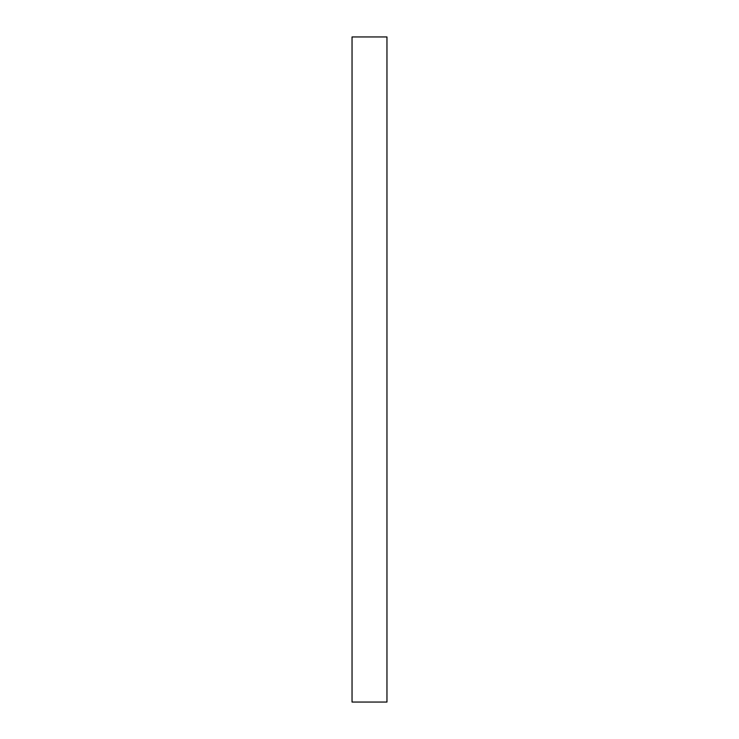 <?xml version="1.0" encoding="UTF-8"?>
<svg xmlns="http://www.w3.org/2000/svg" width="739" height="739" viewBox="0 0 739 739"><rect width="100%" height="100%" fill="white"/><g stroke="black" fill="none" stroke-linecap="round" stroke-linejoin="round"><path stroke-width="1.11" d="M386.959 369.5L386.959 702.05L352.041 702.05L352.041 36.95L386.959 36.95L386.959 369.5"/></g></svg>
